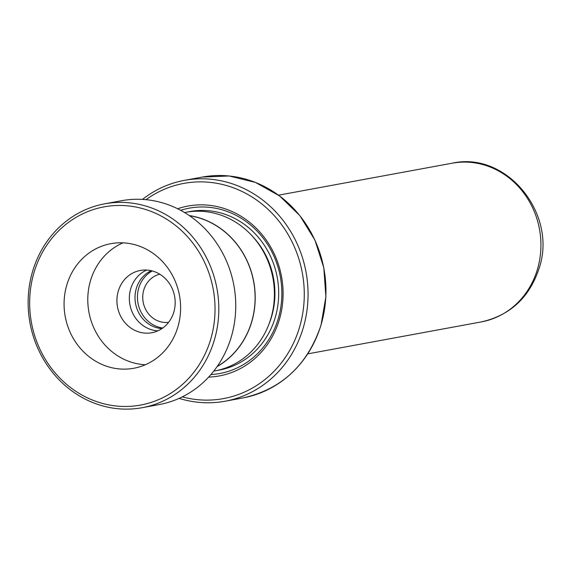 <?xml version="1.0" encoding="UTF-8"?>
<svg xmlns="http://www.w3.org/2000/svg" width="571" height="571" viewBox="0 0 571 571"><rect width="100%" height="100%" fill="white"/><g stroke="black" fill="none" stroke-linecap="round" stroke-linejoin="round"><path stroke-width="0.86" d="M151.265 270.711A30.234 27.722 -100.4 0 0 136.355 288.341A30.234 27.722 -100.4 0 0 161.921 328.611M152.286 270.968A30.234 27.722 -100.4 0 0 138.789 287.891A30.234 27.722 -100.4 0 0 162.785 328.004M159.787 274.216A24.474 22.44 -100.4 0 0 143.828 289.832A24.474 22.44 -100.4 0 0 168.638 322.301M217.251 366.375A80.504 73.823 -100.4 0 0 251.504 322.244A80.504 73.823 -100.4 0 0 189.515 215.71M213.761 371.107L214.846 370.907A80.618 73.93 -100.4 0 0 270.797 318.746A80.618 73.93 -100.4 0 0 185.654 212.341L184.569 212.54M208.629 377.103A86.378 79.212 -100.4 0 0 279.226 320.06A86.378 79.212 -100.4 0 0 259.255 231.362A86.378 79.212 -100.4 0 0 177.638 208.758M210.899 374.569A84.073 77.099 -100.4 0 0 278.113 319.118A84.073 77.099 -100.4 0 0 259.205 233.375A84.073 77.099 -100.4 0 0 180.657 210.314M182.285 396.874A109.411 100.332 -100.4 0 0 299.382 327.811A109.411 100.332 -100.4 0 0 263.495 205.324A109.411 100.332 -100.4 0 0 145.976 199.672M142.479 199.4A112.287 102.973 79.6 0 1 184.433 180.357A112.287 102.973 79.6 0 1 303.03 328.575A112.287 102.973 79.6 0 1 225.095 401.22A112.287 102.973 79.6 0 1 179.116 398.365M217.101 366.596A80.618 73.93 -100.4 0 0 251.604 322.28A80.618 73.93 -100.4 0 0 189.294 215.56M209.065 344.349A100.767 92.409 -100.4 0 0 155.084 213.076A100.767 92.409 -100.4 0 0 35.616 267.578A100.767 92.409 -100.4 0 0 89.597 398.851A100.767 92.409 -100.4 0 0 209.065 344.349M34.267 266.272A103.651 95.05 79.6 0 1 104.7 203.818A103.651 95.05 79.6 0 1 196.153 241.312A103.651 95.05 79.6 0 1 212.669 345.241A103.651 95.05 79.6 0 1 142.236 407.694A103.651 95.05 79.6 0 1 50.79 370.201A103.651 95.05 79.6 0 1 34.267 266.272M67.828 281.838A63.338 58.085 -100.4 0 0 77.92 345.348A63.338 58.085 -100.4 0 0 133.807 368.259A63.338 58.085 -100.4 0 0 176.853 330.095A63.338 58.085 -100.4 0 0 166.753 266.578A63.338 58.085 -100.4 0 0 110.874 243.667A63.338 58.085 -100.4 0 0 67.828 281.838M122.979 242.846A63.338 58.085 -100.4 0 0 91.538 277.47A63.338 58.085 -100.4 0 0 145.412 364.719M118.797 289.533A31.669 29.042 -100.4 0 0 123.843 321.295A31.669 29.042 -100.4 0 0 151.786 332.743A31.669 29.042 -100.4 0 0 173.306 313.665A31.669 29.042 -100.4 0 0 168.259 281.91A31.669 29.042 -100.4 0 0 140.316 270.454A31.669 29.042 -100.4 0 0 118.797 289.533M157.86 330.859A31.669 29.042 79.6 0 1 131.216 287.249A31.669 29.042 79.6 0 1 146.661 270.054M104.7 203.818L121.637 200.699A103.651 95.05 79.6 0 1 213.09 238.193A103.651 95.05 79.6 0 1 229.606 342.122A103.651 95.05 79.6 0 1 159.173 404.575L142.236 407.694M452.104 163.213C506.87 150.78 558.003 214.51 538.974 268.755C529.274 297.684 510.053 315.399 481.317 321.916A80.682 73.987 -100.4 0 0 537.318 269.712A80.682 73.987 -100.4 0 0 452.104 163.213L278.534 195.168M268.655 324.935A77.735 71.289 -100.4 0 0 271.439 317.198A77.735 71.289 -100.4 0 0 252.303 236.13M216.98 370.479A80.618 73.93 -100.4 0 0 275.086 317.961A80.618 73.93 -100.4 0 0 259.17 238.314A80.618 73.93 -100.4 0 0 187.802 211.977M320.909 325.284A112.287 102.973 -100.4 0 0 202.312 177.067L229.092 175.982L255.43 182.413L279.554 195.924L299.846 215.595L314.935 240.105L323.814 267.806L325.884 296.827L321.002 325.227C307.533 365.097 281.524 389.329 242.975 397.93A112.287 102.973 -100.4 0 0 320.909 325.284M312.958 236.194A111.952 102.666 79.6 0 1 325.306 303.272M202.312 177.067L184.433 180.357M242.975 397.93L225.095 401.22M481.317 321.916L307.748 353.87"/></g></svg>
